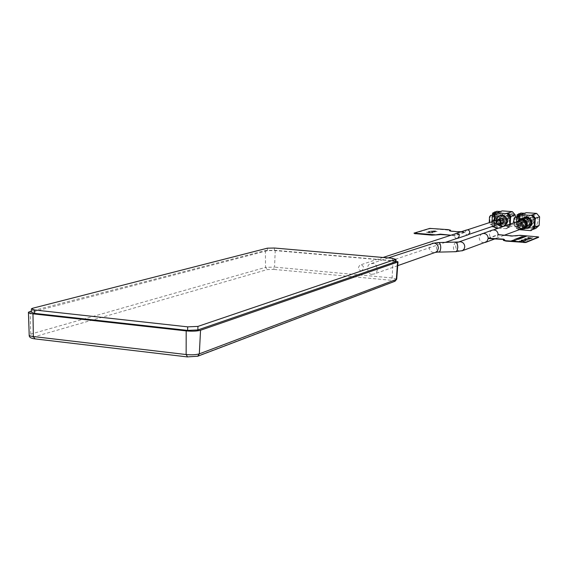 <?xml version="1.0" encoding="UTF-8"?>
<svg xmlns="http://www.w3.org/2000/svg" width="568" height="568" viewBox="0 0 568 568"><rect width="100%" height="100%" fill="white"/><g stroke="black" fill="none" stroke-linecap="round" stroke-linejoin="round"><path stroke-width="0.43" stroke-dasharray="2.84 2.13" d="M501.445 223.181L502.261 223.082C504.285 221.364 504.079 219.922 501.658 218.772L500.855 218.865C498.818 220.576 499.009 222.017 501.445 223.181M360.829 270.78L361.887 270.652C364.258 268.011 364.003 266.087 361.113 264.894L360.084 265.007C357.684 267.635 357.939 269.559 360.829 270.78M372.118 274.223L374.12 273.975C379.907 272.675 376.385 262.061 372.644 263.502L370.741 263.722C364.919 264.873 368.298 275.657 372.118 274.223M525.925 226.866L527.558 226.639C531.158 223.458 530.753 220.845 526.337 218.794L524.796 218.992C521.112 222.145 521.495 224.772 525.925 226.866M395.86 260.982L275.239 250.303L265.412 250.524L31.396 311.051M495.211 214.789L501.48 212.822L496.964 212.56L496.219 213.547L495.8 222.216L496.815 223.394L500.948 223.714L501.125 220.086L502.552 220.192L503.369 222.031L499.024 223.501L500.06 224.708L504.398 223.231L507.827 224.708L510.092 224.417C513.827 222.45 514.757 219.482 512.89 215.528L510.753 216.231M510.149 216.429L508.63 216.933L507.586 215.719L509.105 215.222M509.248 215.18L511.853 214.328L508.41 212.858L506.315 213.099L502.73 216.564L500.564 217.26L500.387 220.909L502.552 220.192M502.63 214.704C509.212 217.821 509.78 221.726 504.334 226.419L502.048 226.717C495.417 223.501 494.905 219.582 500.507 214.952L502.63 214.704M493.564 214.633L495.481 214.491L495.04 223.707L498.235 222.635L498.676 213.49L500.174 213.611L499.726 222.762L496.013 224.012L496.46 214.782L500.174 213.611M498.235 222.635L499.726 222.762M491.363 215.194L490.092 216.671L489.801 222.741L491.59 224.353L495.04 223.707M494.394 220.987L494.252 223.969L491.931 224.743L490.688 224.651L489.233 222.677M492.03 215.094L491.59 224.353L490.688 224.651M493.5 214.633L493.052 223.863M496.361 216.948L497.895 216.458L497.717 220.093L496.183 220.597L496.361 216.948M495.481 214.491L498.676 213.49M496.183 220.597L499.251 220.206L499.428 216.571L497.902 217.061L497.724 220.711M497.717 220.093L499.251 220.206M503.22 224.303L498.874 225.787L497.838 224.58L502.19 223.103L503.22 224.303L504.398 223.231M500.323 211.474L501.537 211.559L495.275 213.426M501.537 211.559L495.275 213.511M496.219 213.547L494.025 214.228L494.771 213.241L497.341 212.517M494.621 227.115L500.891 224.971L496.759 224.658L491.98 226.632M496.815 223.394L492.037 225.354L494.231 225.801M494.629 224.133L493.606 222.94L495.8 222.216M500.948 223.714L494.678 225.837M495.339 225.453L495.395 224.19M494.565 225.397L492.378 222.848L492.499 220.313L493.727 220.405L493.606 222.94M496.759 224.658L494.579 222.124L494.998 213.454L496.595 211.346M494.998 213.454L492.797 214.136L493.265 212.822M492.761 214.867L492.676 216.671L494.217 216.188L494.046 219.816L492.499 220.313M494.217 216.188L495.438 216.273L495.268 219.908L494.046 219.816M494.025 214.228L493.904 216.763L495.438 216.273M493.904 216.763L492.676 216.671M495.268 219.908L493.727 220.405M492.747 212.979L492.69 214.257L495.154 213.199M495.921 213.256L495.985 211.985M509.248 214.484L513.039 213.256L514.075 214.456L510.291 215.691M507.586 215.719L508.68 214.725M513.039 213.256L511.853 214.328M501.125 220.086L498.952 220.803L500.387 220.909M512.89 215.528L514.075 214.456M502.73 216.564L501.303 216.458L501.48 212.822M503.369 222.031L502.19 223.103M515.155 217.203L514.835 223.579L511.598 226.504L501.466 225.73L495.204 227.889M494.614 227.2L500.884 225.049L501.466 225.73M501.771 211.019L501.544 211.481M510.241 224.055L510.163 225.617L506.883 228.584L505.783 228.499L507.082 228.038L508.481 226.007L507.188 226.462L505.783 228.499M510.163 225.617L506.883 228.584M509.766 224.218L509.688 225.78M508.552 214.583L508.857 215.229L507.565 215.648L506.521 213.426M510.582 217.224L508.857 215.229M507.565 215.648L509.602 218.013L510.554 217.693M507.188 226.462L509.283 224.41L509.602 218.013M507.082 228.038L510.518 225.091L510.575 223.962L508.481 226.007M510.575 223.962L509.283 224.41M498.498 228.137L506.407 228.755M507.245 228.052L511.598 226.504M510.518 225.091L514.835 223.579M502.162 216.351C496.418 218.929 496.276 221.918 501.729 225.333C507.48 222.762 507.629 219.773 502.162 216.351M494.692 225.645L494.92 220.81M497.476 214.945L497.028 224.182L497.696 214.874L494.657 214.747M498.952 220.803L499.13 217.154L501.303 216.458M491.931 224.743L492.073 221.747M497.696 214.874L496.46 214.782M503.603 226.249L501.629 226.469C496.482 224.715 495.289 221.484 498.051 216.784M497.575 224.672L496.155 220.405M497.689 224.63L496.269 220.37M501.65 218.929C499.031 220.1 498.96 221.463 501.452 223.025C504.072 221.854 504.135 220.49 501.65 218.929M502.417 219.901L502.346 221.499L502.417 219.901M506.649 220.057L506.727 218.467L506.649 220.057M506.77 217.679C504.732 218.588 504.682 219.646 506.613 220.853C508.644 219.944 508.701 218.886 506.77 217.679M506.784 222.124L504.647 222.848L504.604 223.806L507.054 222.968L506.784 222.124L508.892 221.066L507.025 221.385L509.141 220.668L509.262 218.233L507.146 218.943L506.933 218.51L509.049 217.807L507.061 216.436L504.931 217.132L505.797 216.529L504.49 217.466L504.036 216.82L506.968 215.343L504.249 216.969M502.524 217.814C505.69 219.326 505.953 221.201 503.319 223.444L502.24 223.586C499.066 222.052 498.81 220.171 501.48 217.942L502.524 217.814M506.322 222.088L504.334 220.718L506.606 222.67L506.322 222.088L504.647 222.848M504.001 217.366L503.844 220.483L504.001 217.366M506.954 215.606L506.599 216.401M509.262 218.233L510.178 217.828L510.029 220.945L509.141 220.668M510.178 217.828L507.146 218.943M507.061 216.436L507.416 215.641L509.972 217.395L509.049 217.807M504.242 217.856L502.098 218.559L504.49 217.466M504.334 220.718L502.19 221.435L501.977 221.009L504.121 220.292M535.113 225.929L531.612 227.122L532.784 226.071L536.817 224.566C539.344 219.61 537.96 216.301 532.67 214.633L530.413 214.924L526.905 218.361L524.853 219.071L524.669 222.741L526.721 222.01L527.544 223.863L523.426 225.354L524.477 226.575L528.581 225.07L532.053 226.554L534.907 226.029M527.189 216.514C533.792 219.567 534.41 223.48 529.042 228.251L526.571 228.606C519.926 225.446 519.365 221.52 524.903 216.806L527.189 216.514M526.138 212.688L525.72 213.249L519.777 215.229M519.706 216.607L525.649 214.597L521.055 214.342L520.323 215.322L519.883 224.041L520.913 225.233L516.539 227.143L516.369 228.506L518.769 228.982L525.024 226.817L520.849 226.497L518.648 223.948L519.493 214.008M516.539 227.143L519.145 227.718L519.535 219.979M520.323 215.322L518.243 216.017L518.975 215.031L521.467 214.292M518.243 216.017L518.115 218.566L519.571 218.069L519.393 221.726L516.688 222.138L517.931 222.237L517.803 224.779L519.883 224.041M519.393 221.726L517.931 222.237M518.832 225.979L517.803 224.779M520.913 225.233L525.095 225.553L519.145 227.718M520.849 226.497L518.769 227.25L516.56 224.687L516.688 222.138M518.769 227.25L519.543 227.314L519.606 226.036M519.543 227.314L516.475 228.428M516.958 216.72L516.873 218.474L518.335 217.977L518.151 221.626M519.088 215.229L516.986 216.159M519.72 213.724L520.657 213.128M517.001 215.925L517.405 214.697M516.986 216.131L520.167 215.038L520.231 213.76M524.484 213.234L525.712 213.327L519.77 215.315M520.167 215.038L519.386 214.981M534.815 226.973L532.706 228.379L536.732 226.852L537.896 225.815L536.817 224.566M535.063 226.88L537.896 225.815M525.095 225.553L525.279 221.903L523.22 222.635L523.405 218.964L524.853 219.071M523.405 218.964L525.464 218.247L525.649 214.597M526.905 218.361L525.464 218.247M524.477 226.575L523.27 227.654L522.219 226.44L523.426 225.354M522.219 226.44L526.351 224.935L527.544 223.863M523.27 227.654L527.388 226.142L526.351 224.935M527.388 226.142L528.581 225.07M535.659 225.602L536.732 226.852M525.279 221.903L526.721 222.01M535.865 228.364L525.613 227.576L519.67 229.777M525.024 226.817L525.613 227.576M533.004 216.188L533.402 217.04L532.173 217.466L531.13 215.229M535.219 219.149L533.402 217.04M532.173 217.466L534.232 219.851L535.205 219.504M531.463 230.48L530.349 230.395L531.577 229.926L532.997 227.882L531.776 228.35L530.349 230.395M531.776 228.35L533.899 226.284L534.232 219.851M534.864 226.078L532.997 227.882M534.871 225.922L533.899 226.284M531.577 229.926L532.308 229.72M531.747 229.941L534.808 227.193M526.742 218.176C520.92 220.767 520.764 223.778 526.28 227.214C532.11 224.63 532.266 221.619 526.742 218.176M519.386 229.685L519.081 229.003M517.931 216.422L519.784 216.287L519.315 225.553L522.347 224.466L522.816 215.265L524.328 215.393L520.806 216.585L520.338 225.865L521.587 225.965L522.056 216.678L521.374 226.036L518.563 225.823L518.832 220.583M524.328 215.393L523.859 224.594L520.338 225.865M522.347 224.466L523.859 224.594M521.971 222.542L523.419 222.024L523.604 218.375L522.155 218.872L521.971 222.542M520.6 218.758L522.056 218.254L521.871 221.91L520.416 222.422L520.6 218.758L522.155 218.872M523.604 218.375L522.056 218.254M519.784 216.287L522.816 215.265M517.796 216.955L517.356 225.716L519.315 225.553M516.411 217.246L515.957 226.213L517.356 225.716M518.563 225.823L516.362 226.618L516.603 221.804M516.362 226.618L515.112 226.518L513.621 224.793L513.72 222.848M515.716 217.011L514.48 218.495L514.175 224.594L515.957 226.213L515.112 226.518M525.84 228.315C520.757 226.554 519.614 223.38 522.411 218.786C519.827 223.494 521.083 226.682 526.181 228.357L528.325 228.087M525.549 228.428C520.7 226.575 519.557 223.394 522.113 218.886M526.238 220.774C523.582 221.953 523.519 223.323 526.032 224.892C528.687 223.714 528.758 222.336 526.238 220.774M531.094 223.962L533.231 222.897L534.105 223.174L531.364 224.545L531.094 223.962L528.602 224.665L530.626 223.927L528.616 222.549L526.586 223.281L526.373 222.848L528.403 222.116L527.871 222.422L528.048 219.021L528.531 219.674L528.403 222.116M534.36 222.777L534.751 219.525L534.58 222.933L533.487 222.5L531.222 223.629L533.231 222.897M533.487 222.5L533.615 220.05L531.605 220.767L531.392 220.334L533.402 219.617L531.385 218.24L528.9 218.914L528.95 217.949L531.272 217.139L530.917 218.204L528.9 218.914M527.068 219.646C530.242 221.122 530.533 223.004 527.935 225.29L526.777 225.446C523.59 223.948 523.313 222.06 525.954 219.795L527.068 219.646M528.268 219.177L527.828 220.718L528.105 222.308M531.257 217.402L528.517 218.779L528.78 219.276L530.043 218.361L525.954 219.795M530.917 218.204L530.043 218.361M534.524 219.638L533.615 220.05M528.531 219.674L526.493 220.391L528.78 219.276M526.962 221.74L526.884 223.352L526.962 221.74M530.966 221.882L531.044 220.285L530.966 221.882M429.791 228.4L431.971 228.364M452.774 231.126L457.524 231.396M457.772 231.744L460.442 231.858M461.23 231.716L465.1 231.992L454.45 235.521L450.928 235.23M450.545 231.219L465.085 232.34L454.435 235.869L450.878 235.244M450.275 231.169L452.44 231.574M448.337 229.99L431.957 228.705L450.431 230.296M414.37 233.37L429.777 228.741L431.957 228.705M449.927 230.793L449.416 230.956L450.545 231.254M436.65 231.439L432.993 231.51L437.395 231.51L435.145 230.899L430.622 230.963L436.65 231.439M432.369 231.971L435.947 231.921L429.309 231.396L428.222 231.751L432.369 231.971M429.16 232.66L433.178 232.816L431.715 232.34L432.418 232.752L430.743 232.816L429.01 232.156L426.405 232.248L427.541 232.66L427.164 232.312L428.634 232.248L430.381 232.93L433.178 232.837L431.715 232.355L432.418 232.774L430.743 232.837L429.01 232.177L426.405 232.269L429.152 232.681M433.902 231.254L437.388 231.524L435.145 230.913L430.622 230.977L433.902 231.254M429.032 231.815L432.141 231.758L429.032 231.801M429.309 231.41L428.222 231.772L429.557 232.071L435.947 231.943L429.309 231.41M456.871 238.461L455.5 238.02L454.464 236.579L454.35 235.684L455.316 233.796M466.64 229.948L465.007 232.163C465.242 234.172 466.321 235.038 468.245 234.747M501.743 235.209L504.476 235.337M504.76 235.23L509.595 235.5M520.231 235.301L537.349 236.643M488.146 238.212L498.115 234.598L497.362 237.19L495.31 238.737M509.929 235.841L512.329 235.954M492.279 230.118L490.241 231.637L489.389 234.087C489.85 237.786 491.845 239.327 495.388 238.716M484.142 242.678C481.096 242.486 479.463 240.818 479.243 237.68L481.089 234.194M537.342 236.821L520.21 235.649L538.535 236.998M514.864 236.118L520.21 235.649M488.125 238.567L498.093 234.946L513.337 236.153M509.915 236.118L512.315 236.302M538.265 237.112L537.335 236.998M503.667 240.392L504.569 240.044L504.121 239.859M524.314 241.187L520.018 240.647L519.18 240.981L524.314 241.187M521.687 240.2L521.005 240.52L522.844 240.761L526.131 240.74L521.687 240.2M528.027 240.129L521.325 239.966L528.027 240.129M527.786 239.802L523.007 239.433L527.786 239.802M525.137 238.83L524.47 239.142L526.302 239.376L529.553 239.355L524.981 239.114L527.466 238.929L524.811 238.716L524.47 239.156L526.295 239.398L529.362 239.171L526.486 239.32L524.875 238.986L527.466 238.943L525.137 238.844M531.421 238.759L524.775 238.617L531.421 238.78M527.92 238.141L531.989 238.375L527.92 238.141M528.531 237.481L527.878 237.786L529.695 238.02L532.912 237.999L528.382 237.758L530.839 237.573L528.205 237.367L527.878 237.8L529.695 238.042L532.727 237.814L529.88 237.964L528.268 237.63L530.839 237.594L528.531 237.495M512.024 241.009L514.686 241.237L512.024 241.009M515.566 240.889L510.959 240.52L515.566 240.889M515.02 240.569L511.882 240.179L515.02 240.591M513.365 239.944L517.682 240.058L514.849 240.079L513.536 239.724L514.523 239.561L513.365 239.944M514.189 239.313L518.804 239.561L514.189 239.313M514.658 239.135L519.755 239.185L514.658 239.135M515.652 238.745L520.742 238.801L515.652 238.745M516.646 238.361L521.722 238.411L516.646 238.361M517.64 237.978L522.702 238.027L517.64 237.978M518.62 237.594L523.675 237.651L518.62 237.616M519.599 237.218L524.64 237.268L519.599 237.218M520.572 236.835L525.599 236.891L520.572 236.835M521.545 236.458L526.557 236.515L521.545 236.458M520.458 236.899L525.599 236.906L520.458 236.899M514.53 239.199L519.755 239.206L514.53 239.199M515.531 238.816L520.742 238.816L515.531 238.816M516.525 238.425L521.722 238.432L516.525 238.425M513.6 241.045L509.737 241.066L513.6 241.045M525.073 240.867L526.131 240.754L524.889 240.399L525.549 240.711L524.896 240.782L521.516 240.505L524.03 240.321L520.82 240.321L525.073 240.867M527.92 240.101L521.325 239.987L527.92 240.101M527.679 239.937L523.007 239.447L527.679 239.937M528.141 238.34L530.689 238.375L528.141 238.34M527.395 238.368L531.989 238.39L526.784 237.978L527.92 238.155L527.395 238.368M513.564 240.584L511.413 240.555L513.564 240.584M513.564 240.172L512.336 240.214L513.564 240.172M515.602 240.363L514.636 240.392L515.602 240.363M524.236 241.329L520.018 240.669L519.18 241.002L524.236 241.329M500.798 218.673C498.952 219.788 498.747 221.193 500.174 222.897L502.332 223.274M500.117 223.238C497.54 224.502 496.467 223.671 496.894 220.746C499.471 219.475 500.543 220.313 500.117 223.238M519.301 229.692L515.822 228.194C514.239 225.851 514.466 223.742 516.49 221.882M524.484 218.069C521.069 219.972 520.409 222.642 522.482 226.092L524.995 227.683L527.913 227.548M395.832 261.678L392.254 260.868L274.358 250.531L267.336 250.687L31.389 312.237M432.291 243.296L430.146 244.879L429.252 247.47C429.408 250.374 430.856 252.085 433.604 252.604L435.344 252.398M438.524 242.564L437.111 243.743L436.444 246.718C436.48 249.92 437.225 251.723 438.673 252.128L438.737 252.121M455.437 242.209L453.378 246.334C453.42 249.522 454.173 251.319 455.65 251.716M458.752 241.961L456.587 243.558L455.714 246.086C455.863 248.954 457.297 250.644 460.023 251.155L461.89 250.9M396.734 279.065L392.126 277.944L274.543 267.123L273.606 269.388L267.379 269.559L33.207 337.108C31.361 337.782 31.957 338.351 34.996 338.805L187.518 356.853L197.714 356.235M275.239 250.303L274.543 267.123L265.512 267.372L267.379 269.559M265.412 250.524L265.512 267.372L30.779 334.105L33.207 337.108M30.175 311.37L30.779 334.105L29.202 335.29M395.051 281.224L394.185 281.337C394.888 280.933 393.922 280.585 391.302 280.294L273.606 269.388M196.592 356.37L394.185 281.337M392.992 260.62L392.126 277.944L391.302 280.294M490.092 216.671L489.51 216.855M489.218 222.933L489.801 222.741M492.165 225.276L492.101 226.554M492.378 222.848L494.579 222.124M518.769 228.982L518.832 227.69M516.56 224.687L518.648 223.948M517.164 214.775L517.093 216.067M513.621 224.793L514.175 224.594M514.48 218.495L513.926 218.68M498.754 224.268L497.312 223.792L496.808 220.54L497.334 220.022M497.142 220.086L496.489 221.08L496.467 222.606L497.32 223.842L498.562 224.339L497.362 223.842L496.503 222.599L496.432 221.378L497.156 220.079M520.409 220.349C517.526 221.96 516.965 224.225 518.726 227.143L520.167 228.244L522.269 228.62L523.313 228.386L520.899 228.485L518.79 227.136C517.036 224.175 517.576 221.91 520.409 220.349M522.255 228.769L518.783 227.207C517.157 224.836 517.349 222.67 519.358 220.711M521.559 229.032L518.676 227.392C517.1 225.212 517.093 223.068 518.655 220.952M521.389 229.096L518.733 227.456L517.753 225.723L517.533 223.267L518.477 221.016M392.254 260.868L392.353 258.284M274.429 248.024L274.358 250.531M267.336 250.687L267.4 248.173M32.632 308.246L32.617 311.64M502.261 223.082L499.946 223.863M468.927 234.378L458.355 237.964M445.177 242.422L361.887 270.652M397.728 265.654L374.12 273.975M527.558 226.639L521.445 228.897M503.844 235.4L486.442 241.826M524.796 218.992L518.648 221.129M493.478 229.884L483.411 233.384M388.207 257.922L370.741 263.722M500.855 218.865L498.534 219.624M467.407 229.834L456.8 233.306M383.066 257.474L360.084 265.007M504.334 226.419L510.092 224.417M496.964 212.56L494.771 213.241M491.98 226.568L492.037 225.354M500.507 214.952L506.315 213.099M506.947 220.022L502.637 221.463M506.436 218.502L502.126 219.937M507.622 221.981L503.319 223.444M505.797 216.529L501.48 217.942M529.042 228.251L534.488 226.206M516.369 228.506L516.433 227.221M521.055 214.342L518.975 215.031M524.903 216.806L530.413 214.924M532.01 223.792L527.935 225.29M531.279 221.839L527.203 223.309M530.732 220.327L526.65 221.783M518.449 221.03L517.483 223.281L517.689 225.744L518.662 227.463L521.353 229.11"/><path stroke-width="0.85" d="M31.396 311.051L28.443 312.215C28.23 312.904 29.742 313.444 32.98 313.834L186.19 330.895C192.211 331.428 196.989 331.208 200.547 330.242L397.572 262.139L398.005 261.855L395.86 260.982M510.753 216.231L510.149 216.429M489.233 222.677L489.51 216.855L490.582 215.435L494.657 214.747M491.135 215.371L490.582 215.435M492.03 215.094L493.564 214.633M494.92 220.81L494.962 213.483L501.771 211.019M491.98 226.568L494.621 227.115L495.204 227.889L498.498 228.137M494.231 225.801L494.692 225.645M493.265 212.822L496.595 211.346L500.323 211.474M494.401 212.02L495.985 211.985L492.626 213.057L494.962 213.483M492.783 214.477L492.761 214.867M494.898 214.768L492.562 214.335L492.626 213.078M508.68 214.725L509.83 215.847L510.291 215.691M508.779 214.633L509.248 214.484M502.19 210.891L512.336 211.63L515.268 215.031L515.155 217.203M510.554 217.693L510.944 216.451L507.991 213.021L506.521 213.426L507.629 213.504L507.153 213.66L510.121 217.104L510.596 216.948L510.241 224.055M510.121 217.104L509.766 224.218M507.629 213.504L510.596 216.948M507.82 213.007L508.552 214.583M510.888 217.587L510.582 217.224M510.944 216.451L515.268 215.031M507.991 213.021L512.336 211.63M507.153 213.66L495.928 212.83M494.394 220.987L494.692 214.754M492.073 221.747L492.371 215.464M498.051 216.784L500.188 215.478L502.176 215.244C508.325 218.162 508.857 221.811 503.759 226.192L503.603 226.249M496.155 220.405L496.588 218.595L497.916 216.713L499.875 215.577L501.863 215.343C508.019 218.261 508.552 221.91 503.454 226.298L501.317 226.575L497.575 224.672M496.269 220.37C496.83 217.203 498.683 215.584 501.814 215.513C508.651 215.755 508.083 227.228 501.281 226.433L497.689 224.63M526.373 212.659L520.196 214.661L526.373 212.659L536.646 213.405L539.6 216.82L539.153 225.418L535.865 228.364L532.308 229.72M519.535 219.979L519.457 215.293L520.196 214.661M516.986 216.159L516.958 216.72M517.405 214.697L520.657 213.128L524.484 213.234M518.577 213.816L520.231 213.76L517.05 214.846L519.457 215.293M519.386 216.578L516.986 216.131L517.05 214.867M534.793 227.498L531.016 230.651L534.793 227.498L535.241 218.779L534.793 218.936L534.339 227.669M535.205 219.504L535.51 218.275L532.528 214.818L531.13 215.229L532.244 215.315L535.241 218.779M532.244 215.315L531.797 215.471L534.793 218.936M532.358 214.81L533.004 216.188M534.808 227.193L534.864 226.078M519.386 229.685L531.016 230.651M535.063 226.966L539.153 225.418M535.51 218.275L539.6 216.82M532.528 214.818L536.646 213.405M531.797 215.471L520.437 214.633M513.72 222.848L513.926 218.68L514.977 217.26L517.817 216.436L517.796 216.955M514.977 217.26L516.411 217.246M518.832 220.583L519.031 216.55M519.003 216.55L516.83 217.281L516.603 221.804M515.574 217.189L516.83 217.281M528.325 228.087L528.481 228.031C533.494 223.572 532.919 219.915 526.756 217.061L524.612 217.338L522.404 218.786L526.415 217.338C533.338 217.587 532.734 229.117 525.854 228.322L525.84 228.315M522.113 218.886L524.321 217.438L526.465 217.161C532.635 220.022 533.21 223.678 528.19 228.137L525.549 228.428M415.073 233.448L431.936 235.159L415.066 233.625L436.458 234.896L413.98 233.143L429.791 228.4L448.351 229.649L450.594 230.239L449.43 230.608L450.133 231.048L457.772 231.744M461.23 231.716L457.78 231.652M450.928 235.23L440.377 234.151L436.465 234.719M439.923 234.641L431.936 235.159M414.37 233.37L415.059 233.803M449.927 230.793L450.431 230.296M450.573 235.166L440.363 234.506M455.316 233.796L456.019 233.427C457.964 233.15 459.058 234.037 459.299 236.082L457.659 238.34L456.871 238.461M457.659 238.34L468.245 234.747L469.85 232.539C469.615 230.544 468.543 229.678 466.64 229.948L456.019 233.427M481.089 234.194L492.279 230.118C495.694 229.55 497.667 231.048 498.2 234.605L512.329 235.954L520.231 235.301L538.634 236.955L525.954 242.117L506.045 240.747L503.511 240.094L504.59 239.682L503.333 239.362L503.766 239.178L488.146 238.212M525.954 242.117L523.696 242.351L506.045 240.747M503.582 239.263L501.281 239.014M482.189 233.618C485.761 233.065 487.777 234.655 488.224 238.397L486.904 241.428L484.142 242.678M503.369 240.37L506.024 241.109L503.454 240.299M506.031 240.931L523.696 242.351L506.024 241.109M538.613 237.31L525.933 242.479L523.689 242.529M504.121 239.859L503.312 239.717L503.56 239.44M503.347 239.405L488.125 238.567M502.928 219.056L500.798 218.673L497.987 219.596L500.131 219.979C501.558 221.676 501.359 223.089 499.528 224.225L502.332 223.274C504.15 222.152 504.349 220.746 502.928 219.056M516.49 221.882L519.259 221.151L522.049 222.628C523.81 225.524 523.277 227.796 520.437 229.444L519.301 229.692M521.353 229.11L524.2 228.925L527.913 227.548C531.229 225.61 531.861 222.947 529.795 219.567L528.126 218.282L526.11 217.807L520.742 219.362L523.625 219.284L526.096 220.874C528.183 224.289 527.551 226.973 524.2 228.925L521.389 229.096M31.403 309.063L31.389 312.237L34.634 313.401L34.648 309.986L187.689 326.856L187.617 330.413L197.863 329.944L395.832 261.678M34.634 313.401L187.617 330.413M197.863 329.944L197.934 326.401L395.612 259.356L395.513 261.954M34.648 309.986L31.403 308.836L32.632 308.246L267.4 248.173L274.429 248.024L392.353 258.284L395.612 259.356M197.934 326.401L187.689 326.856M397.728 265.654L435.755 252.235L437.495 250.793L438.361 248.23C438.205 245.326 436.756 243.608 434.002 243.097L388.207 257.922M435.344 252.398L439.327 251.908L440.235 250.609L440.754 247.982C440.711 244.772 439.973 242.969 438.524 242.564L432.291 243.296M438.737 252.121L455.87 251.695L457.084 250.545L457.765 247.591C457.73 244.403 456.977 242.607 455.508 242.209L455.437 242.209M455.65 251.716L462.558 250.587L464.127 249.018L464.766 246.839C464.617 243.963 463.176 242.273 460.442 241.762L458.752 241.961M28.45 312.549L29.188 334.95C29.003 335.638 30.388 336.171 33.356 336.547L34.996 338.805M32.98 313.834L33.356 336.547L186.148 354.538L187.518 356.853M197.714 356.235L199.318 353.85L396.315 279.449L395.051 281.224L197.714 356.235L187.255 356.903M186.19 330.895L186.148 354.538C191.664 355.05 196.059 354.822 199.318 353.85L200.547 330.242M397.572 262.139L396.315 279.449L396.734 279.065M494.309 227.094L494.373 225.815M495.211 211.928L497.405 211.253M519.45 213.703L521.53 213.021M497.334 220.022L499.954 220.1L500.451 223.359L498.754 224.268M520.437 229.444L523.313 228.386C526.131 226.746 526.664 224.488 524.91 221.612L523.497 220.526L521.786 220.121L517.512 221.35M519.358 220.711C521.467 219.362 523.447 219.589 525.286 221.392C527.26 225.205 526.252 227.661 522.255 228.769M518.655 220.952C521.005 218.857 523.362 218.9 525.727 221.087C527.899 225.759 526.515 228.407 521.559 229.032M518.477 221.016L520.742 219.362L518.449 221.03M499.946 223.863L468.927 234.378M458.355 237.964L445.177 242.422M521.445 228.897L503.844 235.4M486.442 241.826L461.89 250.9M518.648 221.129L493.478 229.884M483.411 233.384L458.745 241.961M438.524 242.564L458.674 241.989M34.549 338.826C30.871 338.343 29.089 337.165 29.202 335.29M187.135 356.889L34.691 338.847M398.005 261.855L396.72 279.165L395.051 281.224M498.534 219.624L467.407 229.834M456.8 233.306L383.066 257.474M495.31 238.737L485.363 242.422M395.931 259.157L395.832 261.756"/></g></svg>
